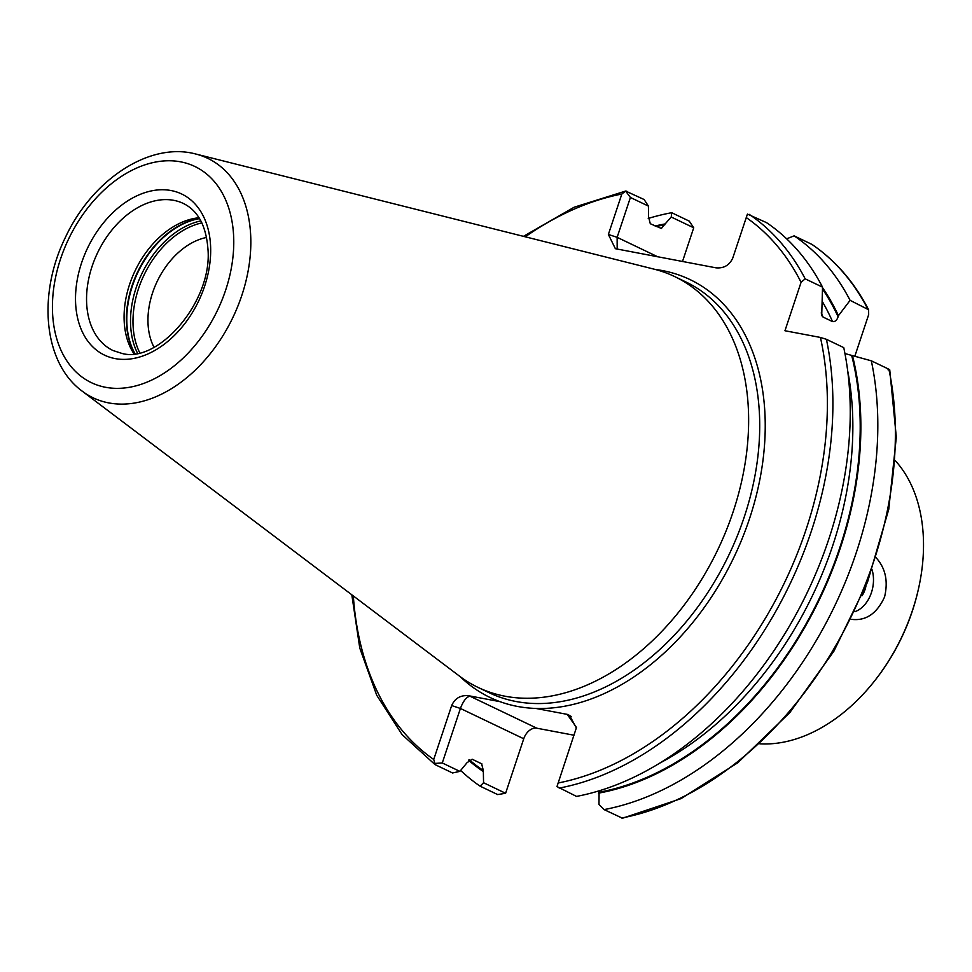 <?xml version="1.0" encoding="UTF-8"?>
<svg xmlns="http://www.w3.org/2000/svg" width="972" height="972" viewBox="0 0 972 972"><rect width="100%" height="100%" fill="white"/><g stroke="black" fill="none" stroke-linecap="round" stroke-linejoin="round"><path stroke-width="1.46" d="M895.37 460.74A163.017 112.266 115.6 0 1 918.382 589.263L918.151 590.283A159.748 110.03 115.6 0 1 912.368 610.975A159.748 110.03 115.6 0 1 875.031 680.339L874.387 681.165A163.017 112.266 115.6 0 1 759.837 743.823M876.149 557.794C885.528 568.17 888.335 581.244 884.544 597.015C876.817 613.769 865.712 621.205 851.205 619.31M918.382 589.263A163.017 112.266 115.6 0 1 912.477 610.38A163.017 112.266 115.6 0 1 874.387 681.165M571.572 716.607L567.405 714.614L576.493 727.445L556.968 786.591L576.518 796.408A317.71 218.809 -64.4 0 0 843.757 347.624L826.407 339.313L820.429 337.442L784.951 330.747L801.074 282.293L805.181 278.843L822.531 287.141A317.71 218.809 -64.4 0 0 766.556 222.649L747.432 214.083L732.791 257.969C729.522 265.21 723.921 268.503 716 267.835L615.373 248.698L608.375 234.459L617.135 237.338L657.874 256.851M822.531 287.141L821.717 315.523L823.065 317.066L832.53 321.598C835.069 321.902 836.916 320.298 838.095 316.763L838.447 315.693A302.766 208.518 -64.4 0 0 822.519 287.651M838.447 315.693L850.099 300.336A317.71 218.809 -64.4 0 0 794.124 235.856L786.664 238.833M850.099 300.336L868.616 309.752L868.664 314.649L854.813 356.274M868.616 309.752C854.254 282.135 835.361 260.35 811.936 244.397L794.124 235.856M442.284 762.959L459.853 771.379L452.539 772.971L435.189 764.672L434.508 763.445L442.284 762.959L460.412 708.454C463.231 701.055 466.402 696.973 469.95 696.195L536.799 728.198A13.037 8.979 -64.4 0 0 523.738 738.769L460.412 708.454L451.664 705.563C454.932 698.321 460.521 695.029 468.443 695.697L469.95 696.195M435.189 764.672L433.731 759.472L451.664 705.563M608.375 234.459L621.825 194.035L625.628 191.059L644.12 199.515L648.409 206.088L648.579 216.975L650.292 223.718L661.373 228.456L665.152 223.925A302.766 208.518 -64.4 0 0 655.079 226.014M648.409 206.088L630.403 197.474L625.628 191.059L626.782 191.205M459.853 771.379L467.046 762.692L472.149 759.217L481.978 763.956M481.614 763.749L483.327 770.492L483.558 782.727L505.61 793.274L523.738 738.769M468.48 760.213A302.766 208.518 -64.4 0 0 483.048 771.343M665.152 223.925L671.239 217.023L671.701 212.71A317.71 218.809 -64.4 0 0 648.239 218.445M460.667 770.444A317.71 218.809 -64.4 0 0 480.107 786.178L483.558 782.727M505.61 793.274L497.664 794.574L480.107 786.178M671.701 212.71L689.245 221.118L693.716 227.788L682.502 261.504M567.441 714.408L535.876 708.442A231.64 159.53 115.6 0 1 517.493 706.437A231.64 159.53 115.6 0 1 500.021 701.663L468.443 695.697M888.019 369.81L888.882 369.226L871.325 360.819A317.71 218.809 -64.4 0 1 604.086 809.603L598.983 804.537L599.092 790.831M598.473 793.152A302.766 208.518 -64.4 0 0 852.456 355.618L844.972 353.553M871.325 360.819L852.456 355.618M604.086 809.603L622.505 818.23L680.983 798.656L737.845 762.728L789.823 712.585L833.915 651.167L867.546 582.07L888.76 509.328L896.318 437.169L889.732 369.81M574.015 735.233L536.799 728.198M82.207 391.157L459.343 676.014A227.727 156.844 -64.4 0 0 477.993 687.386A227.727 156.844 -64.4 0 0 505.063 696.219A227.727 156.844 -64.4 0 0 726.108 530.87A227.727 156.844 -64.4 0 0 674.677 276.583A227.727 156.844 -64.4 0 0 654.132 269.171L195.749 154.013C149.032 141.462 91.988 180.245 65.464 237.29C37.58 293.751 43.108 362.605 82.207 391.157A132.739 91.429 -64.4 0 0 108.864 402.93A132.739 91.429 -64.4 0 0 240.947 297.954A132.739 91.429 -64.4 0 0 195.749 154.013M206.55 237.46A68.465 47.154 -64.4 0 0 157.221 281.321A68.465 47.154 -64.4 0 0 153.989 347.247M199.029 217.764A81.502 56.133 -64.4 0 0 135.12 270.738A81.502 56.133 -64.4 0 0 133.929 353.735M630.403 197.474L617.135 237.338L617.171 249.16M693.716 227.788L671.239 217.023M567.405 714.614L569.592 715.416L576.372 728.028M854.886 611.667A29.342 20.922 100.7 0 0 872.091 569.786A29.342 20.922 -79.3 0 1 854.886 611.667M865.894 586.262A19.562 13.948 -79.3 0 1 861.982 595.787M801.074 282.293A313.798 216.124 -64.4 0 0 746.229 217.546M805.181 278.843A317.71 218.809 -64.4 0 0 749.205 214.35M823.065 317.066A296.679 204.327 -64.4 0 0 821.194 312.923M832.53 321.598A296.679 204.327 -64.4 0 0 822.3 301.49M838.095 316.763A301.903 207.923 -64.4 0 0 822.506 289.061M867.656 308.744A317.71 218.809 -64.4 0 0 811.681 244.251M621.825 194.035A313.798 216.124 -64.4 0 0 525.281 236.804M353.334 595.945A313.798 216.124 -64.4 0 0 433.731 759.472M664.86 224.775A301.903 207.923 -64.4 0 0 656.197 226.549M469.124 759.642A301.903 207.923 -64.4 0 0 483.327 770.492M535.876 708.442A231.64 159.53 -64.4 0 0 754.734 501.43A231.64 159.53 -64.4 0 0 655.237 269.463M460.254 676.694A231.64 159.53 -64.4 0 0 500.021 701.663M558.135 782.995A313.798 216.124 -64.4 0 0 820.429 337.442M559.167 788.098A317.71 218.809 -64.4 0 0 826.407 339.313M659.818 763.093A296.679 204.327 -64.4 0 0 847.669 370.745M598.752 792.302A301.903 207.923 -64.4 0 0 851.679 355.473M621.643 818.011A317.71 218.809 -64.4 0 0 888.882 369.226M183.416 203.488A81.502 56.133 -64.4 0 0 97.589 252.769A81.502 56.133 -64.4 0 0 113.019 350.528L121.719 353.358C158.424 364.099 213.403 300.542 207.85 247.945C205.906 225.37 197.766 210.547 183.416 203.488M115.146 358.595A89.327 61.528 -64.4 0 0 210.365 242.611A89.327 61.528 -64.4 0 0 103.797 222.466A89.327 61.528 -64.4 0 0 115.146 358.595M105.596 387.293A119.835 82.535 -64.4 0 0 233.341 231.701A119.835 82.535 -64.4 0 0 90.372 204.679A119.835 82.535 -64.4 0 0 105.596 387.293M477.993 687.386L489.074 692.684A227.727 156.844 -64.4 0 0 516.156 701.529A227.727 156.844 -64.4 0 0 737.189 536.18A227.727 156.844 -64.4 0 0 685.758 281.892L674.677 276.583M201.86 222.904A81.672 56.242 -64.4 0 0 144.038 275.003A81.672 56.242 -64.4 0 0 139.701 352.715M200.852 220.899A82.972 57.141 -64.4 0 0 141.742 273.91A82.972 57.141 -64.4 0 0 137.514 353.188M199.576 218.639A82.972 57.141 -64.4 0 0 138.012 272.124A82.972 57.141 -64.4 0 0 134.962 353.601M199.467 218.457A82.887 57.081 -64.4 0 0 137.623 271.929A82.887 57.081 -64.4 0 0 134.744 353.638M434.934 764.527L402.104 734.625L376.735 695.284L359.774 648.069L351.815 594.803M523.446 236.342L574.16 207.218L625.81 191.01"/></g></svg>
